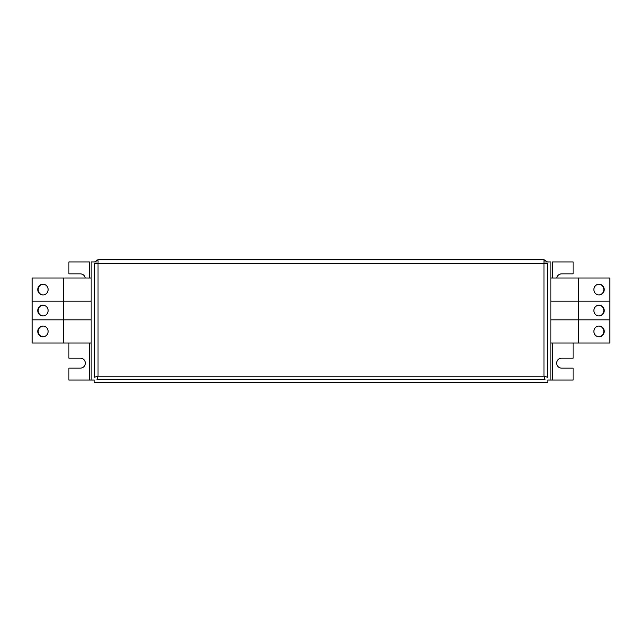 <?xml version="1.0" encoding="UTF-8"?>
<svg xmlns="http://www.w3.org/2000/svg" width="642" height="642" viewBox="0 0 642 642"><rect width="100%" height="100%" fill="white"/><g stroke="black" fill="none" stroke-linecap="round" stroke-linejoin="round"><path stroke-width="0.96" d="M48.126 331.424A5.361 5.184 -90 0 0 42.942 326.056A5.361 5.184 -90 0 0 37.766 331.424A5.361 5.184 -90 0 0 42.942 336.785A5.361 5.184 -90 0 0 48.126 331.424M43.142 326.064A5.361 5.184 -90 0 0 38.159 331.424A5.361 5.184 -90 0 0 43.142 336.785M48.126 310.576A5.361 5.184 -90 0 0 42.942 305.215A5.361 5.184 -90 0 0 37.766 310.576A5.361 5.184 -90 0 0 42.942 315.944A5.361 5.184 -90 0 0 48.126 310.576M43.142 305.215A5.361 5.184 -90 0 0 38.159 310.576A5.361 5.184 -90 0 0 43.142 315.936M48.126 289.582A5.361 5.184 -90 0 0 42.942 284.213A5.361 5.184 -90 0 0 37.766 289.582A5.361 5.184 -90 0 0 42.942 294.943A5.361 5.184 -90 0 0 48.126 289.582M43.142 284.221A5.361 5.184 -90 0 0 38.159 289.582A5.361 5.184 -90 0 0 43.142 294.943M593.874 289.582A5.361 5.184 90 0 0 599.058 294.943A5.361 5.184 90 0 0 604.234 289.582A5.361 5.184 90 0 0 599.058 284.213A5.361 5.184 90 0 0 593.874 289.582M598.858 294.943A5.361 5.184 90 0 0 603.841 289.582A5.361 5.184 90 0 0 598.858 284.221M593.874 331.424A5.361 5.184 90 0 0 599.058 336.785A5.361 5.184 90 0 0 604.234 331.424A5.361 5.184 90 0 0 599.058 326.056A5.361 5.184 90 0 0 593.874 331.424M598.858 336.785A5.361 5.184 90 0 0 603.841 331.424A5.361 5.184 90 0 0 598.858 326.064M593.874 310.576A5.361 5.184 90 0 0 599.058 315.944A5.361 5.184 90 0 0 604.234 310.576A5.361 5.184 90 0 0 599.058 305.215A5.361 5.184 90 0 0 593.874 310.576M598.858 315.936A5.361 5.184 90 0 0 603.841 310.576A5.361 5.184 90 0 0 598.858 305.215M552.425 278.01L552.425 261.992L573.113 261.992L573.113 273.869L561.622 273.869A4.984 4.984 180 0 0 556.71 278.01M573.113 342.997L573.113 358.164L561.622 358.164A4.984 4.984 180 0 0 556.638 363.147A4.984 4.984 180 0 0 561.622 368.131L573.113 368.131L573.113 380.008L552.425 380.008L552.425 342.997M89.575 342.997L89.575 380.008L68.887 380.008L68.887 368.131L80.378 368.131A4.984 4.984 180 0 0 85.362 363.147A4.984 4.984 180 0 0 80.378 358.164L68.887 358.164L68.887 342.997M543.999 259.697L543.999 263.525L547.506 263.605L547.506 377.223L543.999 376.172L545.05 379.687L96.95 379.687L98.001 376.172L94.494 377.223L94.494 263.605L98.001 263.525L98.001 259.697L543.999 259.697L547.506 261.992L543.999 261.992L550.892 261.992L550.892 380.008L552.425 380.008M89.575 380.008L91.108 380.008L91.108 261.992L96.998 261.992M547.827 380.008L550.892 380.008L547.827 380.008L547.827 382.303L94.173 382.303L94.173 380.008L91.108 380.008M85.29 278.01A4.984 4.984 180 0 0 80.378 273.869L68.887 273.869L68.887 261.992L89.575 261.992L89.575 278.01M94.173 261.992L91.108 261.992M91.108 342.997L63.518 342.997L63.518 319.852L32.1 319.852L32.1 278.01L91.108 278.01M63.518 342.997L32.1 342.997L32.1 319.852M91.108 319.852L63.518 319.852L63.518 278.01M91.108 301.154L32.1 301.154M550.892 261.992L547.827 261.992M550.892 278.01L578.482 278.01L578.482 301.154L609.9 301.154L609.9 342.997L578.482 342.997L578.482 319.852L609.9 319.852M578.482 278.01L609.9 278.01L609.9 301.154M550.892 301.154L578.482 301.154L578.482 319.852L550.892 319.852M550.892 342.997L578.482 342.997M98.001 259.697L94.494 261.992M96.95 379.687L98.001 376.172L94.494 377.223M547.506 377.223L543.999 376.172L545.05 379.687L544.368 377.705M98.001 263.525L543.999 263.525L543.999 376.172L98.001 376.172L98.001 263.525"/></g></svg>
